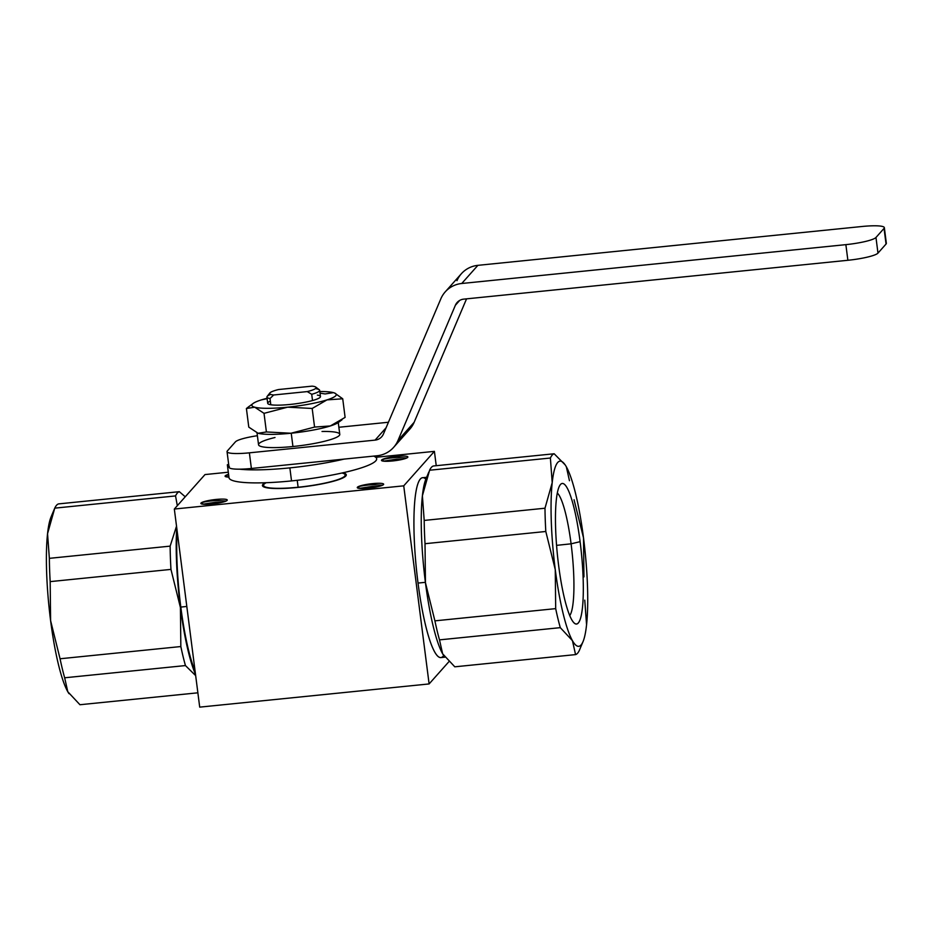 <?xml version="1.0" encoding="UTF-8"?>
<svg xmlns="http://www.w3.org/2000/svg" width="933" height="933" viewBox="0 0 933 933"><rect width="100%" height="100%" fill="white"/><g stroke="black" fill="none" stroke-linecap="round" stroke-linejoin="round"><path stroke-width="1.4" d="M884.344 227.652L886.35 243.291A26.591 4.047 172.7 0 1 886.047 244.038L877.976 253.111L875.97 237.472L884.041 228.398A26.591 4.047 172.7 0 0 884.344 227.652A26.591 4.047 172.7 0 0 862.01 226.497L477.883 265.345A26.591 25.891 -138.3 0 0 461.357 273.742L445.216 291.889A26.591 25.891 -138.3 0 0 440.843 298.805L383.451 433.985A10.636 10.356 41.7 0 1 375.089 440.119L249.379 452.832A26.591 4.047 172.7 0 1 227.046 451.677A26.591 4.047 172.7 0 1 227.349 450.931L235.419 441.857A26.591 4.047 172.7 0 1 257.391 435.711A26.591 4.047 172.7 0 0 235.419 441.857A26.591 4.047 172.7 0 1 257.391 435.711M388.431 422.252L338.866 427.267M227.046 451.677L229.052 467.316A26.591 4.047 172.7 0 0 251.385 468.471L377.095 455.759A26.591 25.891 -138.3 0 0 393.621 447.362A26.591 25.891 -138.3 0 0 398.006 440.434L455.386 305.254A10.636 10.356 41.7 0 1 463.748 299.131L847.875 260.284L845.869 244.644L461.742 283.492A26.591 25.891 -138.3 0 0 445.216 291.889M393.621 447.362L409.762 429.215A26.591 25.891 -138.3 0 0 414.147 422.299L466.547 298.852M877.976 253.111L875.97 237.472L877.976 253.111A26.591 4.047 172.7 0 1 847.875 260.284L463.748 299.131A10.636 10.356 41.7 0 0 455.386 305.254L459.689 300.426L455.386 305.254L398.006 440.434L414.147 422.299A26.591 25.891 -138.3 0 1 403.394 434.37A26.591 25.891 -138.3 0 0 414.147 422.299L398.006 440.434A26.591 25.891 -138.3 0 1 377.095 455.759L251.385 468.471L249.379 452.832L251.385 468.471A26.591 4.047 172.7 0 1 229.355 466.57A26.591 4.047 172.7 0 0 251.385 468.471L377.095 455.759A26.591 25.891 -138.3 0 0 398.006 440.434L455.386 305.254A10.636 10.356 41.7 0 1 463.748 299.131L847.875 260.284A26.591 4.047 172.7 0 0 877.976 253.111L886.047 244.038A26.591 4.047 172.7 0 0 885.872 242.65A26.591 4.047 172.7 0 1 886.047 244.038L877.976 253.111A26.591 4.047 172.7 0 1 847.875 260.284L845.869 244.644L461.742 283.492A26.591 25.891 -138.3 0 0 440.843 298.805L383.451 433.985A10.636 10.356 41.7 0 1 375.089 440.119L249.379 452.832A26.591 4.047 172.7 0 1 227.349 450.931L235.419 441.857L227.349 450.931A26.591 4.047 172.7 0 0 249.379 452.832L375.089 440.119L386.11 427.734M875.97 237.472A26.591 4.047 172.7 0 1 845.869 244.644A26.591 4.047 172.7 0 0 875.97 237.472A26.591 4.047 172.7 0 1 845.869 244.644L461.742 283.492L477.883 265.345A26.591 25.891 -138.3 0 0 456.983 280.67A26.591 25.891 -138.3 0 1 477.883 265.345L862.01 226.497A26.591 4.047 172.7 0 1 884.041 228.398L886.047 244.038L884.041 228.398L875.97 237.472L884.041 228.398A26.591 4.047 172.7 0 0 862.01 226.497L477.883 265.345L461.742 283.492A26.591 25.891 -138.3 0 0 440.843 298.805L383.451 433.985A10.636 10.356 41.7 0 1 375.089 440.119M203.464 504.263L201.027 503.039A13.295 2.018 -7.3 0 0 200.875 503.412A13.295 2.018 -7.3 0 0 212.036 503.983A13.295 2.018 -7.3 0 0 227.244 500.03A13.295 2.018 -7.3 0 0 216.083 499.447A13.295 2.018 -7.3 0 0 201.027 503.039L201.12 503.727L201.027 503.039C203.067 501.931 208.129 501.079 216.211 500.496L226.136 501.021L216.211 500.496L216.083 499.447A13.295 2.018 -7.3 0 0 201.027 503.039A13.295 2.018 -7.3 0 0 212.036 503.983A13.295 2.018 -7.3 0 0 227.092 500.403A13.295 2.018 -7.3 0 0 216.083 499.447A13.295 2.018 -7.3 0 0 201.027 503.039C203.067 501.931 208.129 501.079 216.211 500.496L216.083 499.447A13.295 2.018 -7.3 0 1 227.092 500.403A13.295 2.018 -7.3 0 1 212.036 503.983A13.295 2.018 -7.3 0 1 201.027 503.039L201.12 503.727M359.87 488.437L357.432 487.213A13.295 2.018 -7.3 0 0 357.281 487.586A13.295 2.018 -7.3 0 0 368.442 488.169A13.295 2.018 -7.3 0 0 383.65 484.215A13.295 2.018 -7.3 0 0 372.477 483.632A13.295 2.018 -7.3 0 0 357.432 487.213L357.514 487.912L357.432 487.213C359.473 486.105 364.535 485.265 372.617 484.67L382.542 485.207L372.617 484.67L372.477 483.632A13.295 2.018 -7.3 0 0 357.432 487.213A13.295 2.018 -7.3 0 0 368.442 488.169A13.295 2.018 -7.3 0 0 383.498 484.577A13.295 2.018 -7.3 0 0 372.477 483.632A13.295 2.018 -7.3 0 0 357.432 487.213C359.473 486.105 364.535 485.265 372.617 484.67L372.477 483.632A13.295 2.018 -7.3 0 1 383.498 484.577A13.295 2.018 -7.3 0 1 368.442 488.169A13.295 2.018 -7.3 0 1 357.432 487.213L357.514 487.912M384.081 461.229L381.644 460.004A13.295 2.018 -7.3 0 0 381.492 460.377A13.295 2.018 -7.3 0 0 392.665 460.949A13.295 2.018 -7.3 0 0 407.861 456.995A13.295 2.018 -7.3 0 0 396.7 456.412A13.295 2.018 -7.3 0 0 381.644 460.004L381.737 460.692L381.644 460.004C383.685 458.896 388.746 458.045 396.828 457.462L406.765 457.986L396.828 457.462L396.7 456.412A13.295 2.018 -7.3 0 0 381.644 460.004A13.295 2.018 -7.3 0 0 392.665 460.949A13.295 2.018 -7.3 0 0 407.709 457.368A13.295 2.018 -7.3 0 0 396.7 456.412A13.295 2.018 -7.3 0 0 381.644 460.004C383.685 458.896 388.746 458.045 396.828 457.462L396.7 456.412A13.295 2.018 -7.3 0 1 407.709 457.368A13.295 2.018 -7.3 0 1 392.665 460.949A13.295 2.018 -7.3 0 1 381.644 460.004L381.737 460.692M227.687 477.043L225.238 475.818A13.295 2.018 -7.3 0 1 228.573 474.337A13.295 2.018 -7.3 0 0 225.238 475.818A13.295 2.018 -7.3 0 0 225.086 476.192A13.295 2.018 -7.3 0 0 228.923 477.113A13.295 2.018 -7.3 0 1 225.238 475.818L225.331 476.518L225.238 475.818L228.62 474.734L225.238 475.818A13.295 2.018 -7.3 0 0 228.923 477.113M228.655 464.261L227.349 464.786L228.655 464.261L227.349 464.786L229.017 477.813A74.442 11.336 -7.3 0 0 291.528 480.915A74.442 11.336 -7.3 0 0 376.675 458.756L376.302 455.829M229.017 477.813A74.442 11.336 -7.3 0 0 291.528 480.915A74.442 11.336 -7.3 0 1 229.017 477.813L227.349 464.786A74.442 11.336 -7.3 0 0 228.958 466.617A74.442 11.336 -7.3 0 1 227.349 464.786A74.442 11.336 -7.3 0 0 228.958 466.617M239.489 469.182A74.442 11.336 -7.3 0 0 289.86 467.876L291.528 480.915L289.86 467.876A74.442 11.336 -7.3 0 1 239.489 469.182A74.442 11.336 -7.3 0 0 289.86 467.876A74.442 11.336 -7.3 0 0 344.172 459.083A74.442 11.336 -7.3 0 1 289.86 467.876A74.442 11.336 -7.3 0 0 344.172 459.083M257.03 432.935L258.546 444.738A40.947 6.228 -7.3 0 0 292.939 446.522A40.947 6.228 -7.3 0 0 339.775 434.335L338.259 422.521M269.882 392.956L267.153 396.408A26.591 4.047 -7.3 0 0 266.908 397.073L267.713 403.301A26.591 4.047 -7.3 0 0 270.803 404.747A26.591 4.047 -7.3 0 0 290.046 404.456A26.591 4.047 -7.3 0 0 312.52 400.537A26.591 4.047 -7.3 0 0 320.462 396.537L319.657 390.309A26.591 4.047 -7.3 0 0 319.261 389.737L315.751 387.078A23.395 3.557 -7.3 0 0 312.089 386.145L278.524 389.539A23.395 3.557 -7.3 0 0 269.882 392.956A23.395 3.557 -7.3 0 0 273.684 394.986L270.01 398.519L270.803 404.747A26.591 4.047 -7.3 0 0 290.046 404.456A26.591 4.047 -7.3 0 0 312.52 400.537L311.715 394.297A26.591 4.047 -7.3 0 0 319.657 390.309M263.304 484.017A42.277 6.438 -7.3 0 0 297.954 487.411A42.277 6.438 -7.3 0 1 263.304 484.017A42.277 6.438 -7.3 0 0 263.059 486.49A42.277 6.438 -7.3 0 0 297.954 487.411A42.277 6.438 -7.3 0 0 345.921 475.877A42.277 6.438 -7.3 0 0 345.058 473.544A42.277 6.438 -7.3 0 1 297.954 487.411A42.277 6.438 -7.3 0 0 345.058 473.544M263.666 486.035A41.215 6.274 -7.3 0 0 263.782 486.921A41.215 6.274 -7.3 0 1 263.666 486.035A41.215 6.274 -7.3 0 0 263.782 486.921M343.437 477.673A40.154 6.111 -7.3 0 0 344.277 476.576M557.328 493.032A62.674 10.671 -95.8 0 1 571.089 543.822L556.569 545.362L571.089 543.822A62.674 10.671 -95.8 0 0 557.328 493.032A62.674 10.671 -95.8 0 1 571.089 543.822A62.674 10.671 -95.8 0 1 569.725 615.605A62.674 10.671 -95.8 0 0 571.089 543.822L580.104 541.676A70.64 12.024 -95.8 0 1 574.32 623.162A70.64 12.024 -95.8 0 1 558.669 565.783A70.64 12.024 -95.8 0 1 560.313 484.705A70.64 12.024 -95.8 0 1 580.104 541.676A70.64 12.024 -95.8 0 1 578.262 622.987A70.64 12.024 -95.8 0 1 558.669 565.783A70.64 12.024 -95.8 0 1 560.511 484.472A70.64 12.024 -95.8 0 1 580.104 541.676A70.64 12.024 -95.8 0 1 578.262 622.987A70.64 12.024 -95.8 0 1 558.669 565.783A70.64 12.024 -95.8 0 1 560.511 484.472A70.64 12.024 -95.8 0 1 580.104 541.676L571.089 543.822A62.674 10.671 -95.8 0 1 569.725 615.605M444.866 657.182L440.854 657.59A90.396 15.394 -95.8 0 1 418.031 583.067A90.396 15.394 -95.8 0 1 422.661 477.708L426.626 477.311M195.102 671.119A90.396 15.394 -95.8 0 1 180.815 607.068L186.822 606.462L180.815 607.068A90.396 15.394 -95.8 0 0 195.102 671.119A90.396 15.394 -95.8 0 1 180.815 607.068A90.396 15.394 -95.8 0 1 177.165 531.075A90.396 15.394 -95.8 0 0 180.815 607.068A90.396 15.394 -95.8 0 1 177.165 531.075M69.007 693.674A93.055 15.838 -95.8 0 1 67.782 691.715A93.055 15.838 -95.8 0 1 50.604 620.643L50.172 581.621A101.032 17.202 -95.8 0 1 49.356 558.342L170.144 546.132L176.524 526.154L170.144 546.132A101.032 17.202 -95.8 0 0 170.961 569.398L50.172 581.621L170.961 569.398L180.419 607.523A93.055 15.838 -95.8 0 0 195.522 674.384A93.055 15.838 -95.8 0 1 180.419 607.523L180.839 646.546A101.032 17.202 -95.8 0 0 185.445 665.567L195.673 675.632L185.445 665.567L64.657 677.79L67.782 691.715A93.055 15.838 -95.8 0 0 69.007 693.674A93.055 15.838 -95.8 0 1 68.949 693.592A93.055 15.838 -95.8 0 1 67.782 691.715A93.055 15.838 -95.8 0 1 50.604 620.643A93.055 15.838 -95.8 0 1 47.548 533.699A93.055 15.838 -95.8 0 1 51.07 516.905L53.986 509.954L47.548 533.699L49.356 558.342L170.144 546.132A101.032 17.202 -95.8 0 0 170.961 569.398L50.172 581.621L50.604 620.643L60.062 658.768L180.839 646.546A101.032 17.202 -95.8 0 0 185.445 665.567L64.657 677.79L67.782 691.715L79.946 704.73L197.878 692.811M64.657 677.79A101.032 17.202 -95.8 0 1 60.062 658.768L50.604 620.643A93.055 15.838 -95.8 0 1 47.548 533.699L49.356 558.342A101.032 17.202 -95.8 0 0 50.172 581.621L50.604 620.643L60.062 658.768A101.032 17.202 -95.8 0 0 64.657 677.79A101.032 17.202 -95.8 0 1 60.062 658.768L180.839 646.546A101.032 17.202 -95.8 0 0 185.445 665.567L64.657 677.79L67.782 691.715A93.055 15.838 -95.8 0 1 50.604 620.643A93.055 15.838 -95.8 0 1 47.548 533.699L54.755 508.147A101.032 17.202 -95.8 0 1 58.546 503.902L179.323 491.679A101.032 17.202 -95.8 0 0 175.544 495.924L54.755 508.147A101.032 17.202 -95.8 0 1 58.546 503.902L179.323 491.679L185.235 496.788L179.323 491.679A101.032 17.202 -95.8 0 0 175.544 495.924L177.317 505.698L175.544 495.924L54.755 508.147A101.032 17.202 -95.8 0 1 58.546 503.902L179.323 491.679A101.032 17.202 -95.8 0 0 175.544 495.924L54.755 508.147L53.986 509.954M50.172 581.621A101.032 17.202 -95.8 0 1 49.356 558.342L170.144 546.132A101.032 17.202 -95.8 0 0 170.961 569.398L180.419 607.523A93.055 15.838 -95.8 0 1 176.745 527.81A93.055 15.838 -95.8 0 0 180.419 607.523L180.839 646.546L60.062 658.768M443.851 655.759A93.055 15.838 -95.8 0 1 442.627 653.8A93.055 15.838 -95.8 0 1 425.448 582.728L434.906 620.853A101.032 17.202 -95.8 0 0 439.501 639.875L560.29 627.652A101.032 17.202 -95.8 0 1 555.683 608.631L434.906 620.853A101.032 17.202 -95.8 0 0 439.501 639.875L560.29 627.652L439.501 639.875L442.627 653.8A93.055 15.838 -95.8 0 0 443.851 655.759A93.055 15.838 -95.8 0 1 443.793 655.677A93.055 15.838 -95.8 0 1 442.627 653.8A93.055 15.838 -95.8 0 1 425.448 582.728A93.055 15.838 -95.8 0 1 422.392 495.785L424.2 520.427A101.032 17.202 -95.8 0 0 425.016 543.706L545.805 531.483A101.032 17.202 -95.8 0 1 544.989 508.217L424.2 520.427A101.032 17.202 -95.8 0 0 425.016 543.706L545.805 531.483L425.016 543.706L425.448 582.728L434.906 620.853A101.032 17.202 -95.8 0 0 439.501 639.875L442.627 653.8A93.055 15.838 -95.8 0 1 425.448 582.728A93.055 15.838 -95.8 0 1 422.392 495.785L424.2 520.427A101.032 17.202 -95.8 0 0 425.016 543.706L425.448 582.728A93.055 15.838 -95.8 0 1 422.392 495.785L429.6 470.232L550.388 458.021A101.032 17.202 -95.8 0 1 554.167 453.765L433.39 465.987A101.032 17.202 -95.8 0 0 429.6 470.232L422.392 495.785A93.055 15.838 -95.8 0 1 425.926 478.991L428.83 472.04M439.501 639.875L442.627 653.8L454.791 666.815L575.568 654.604L454.791 666.815L442.627 653.8L454.791 666.815L575.568 654.604A101.032 17.202 -95.8 0 0 579.358 650.359L583.043 641.601A93.055 15.838 -95.8 0 1 572.442 640.668A93.055 15.838 -95.8 0 1 555.263 569.608A93.055 15.838 -95.8 0 1 552.208 482.664A93.055 15.838 -95.8 0 1 565.165 464.902A93.055 15.838 -95.8 0 1 566.331 466.78A93.055 15.838 -95.8 0 1 583.51 537.851A93.055 15.838 -95.8 0 1 586.565 624.795A93.055 15.838 -95.8 0 1 583.043 641.601M429.6 470.232L550.388 458.021L552.208 482.664L544.989 508.217L424.2 520.427L422.392 495.785A93.055 15.838 -95.8 0 1 426.871 477.055A93.055 15.838 -95.8 0 0 422.392 495.785L429.6 470.232A101.032 17.202 -95.8 0 1 433.39 465.987A101.032 17.202 -95.8 0 0 429.6 470.232L550.388 458.021A101.032 17.202 -95.8 0 1 554.167 453.765L433.39 465.987L554.167 453.765L565.106 464.821L554.167 453.765A101.032 17.202 -95.8 0 0 550.388 458.021L552.208 482.664A93.055 15.838 -95.8 0 1 566.331 466.78A93.055 15.838 -95.8 0 1 583.51 537.851A93.055 15.838 -95.8 0 1 586.565 624.795A93.055 15.838 -95.8 0 1 572.442 640.668L575.568 654.604A101.032 17.202 -95.8 0 0 579.358 650.359A101.032 17.202 -95.8 0 1 575.568 654.604L572.442 640.668A93.055 15.838 -95.8 0 1 555.263 569.608L555.683 608.631L434.906 620.853L425.448 582.728L425.016 543.706M545.805 531.483L555.263 569.608L555.683 608.631A101.032 17.202 -95.8 0 0 560.29 627.652L572.442 640.668A93.055 15.838 -95.8 0 1 555.263 569.608L545.805 531.483A101.032 17.202 -95.8 0 1 544.989 508.217A101.032 17.202 -95.8 0 0 545.805 531.483L555.263 569.608A93.055 15.838 -95.8 0 1 552.208 482.664L544.989 508.217L424.2 520.427M228.293 472.215L205.003 474.57L174.331 509.045L205.003 474.57L228.293 472.215L205.003 474.57L174.331 509.045L199.709 707.132L429.11 683.936L448.878 661.707M436.236 465.695L434.405 451.362L376.477 457.228L434.405 451.362L436.236 465.695L434.405 451.362L403.732 485.836L429.11 683.936L403.732 485.836L429.11 683.936L199.709 707.132L429.11 683.936M174.331 509.045L403.732 485.836L434.405 451.362L403.732 485.836L174.331 509.045L199.709 707.132L174.331 509.045L403.732 485.836M264.832 486.758A40.154 6.111 -7.3 0 0 265.928 487.609M345.327 476.471A41.215 6.274 -7.3 0 0 345.233 475.597A41.215 6.274 -7.3 0 1 345.327 476.471A41.215 6.274 -7.3 0 0 345.233 475.597M267.071 398.286A42.545 6.473 -7.3 0 0 261.193 399.942L267.118 398.671L261.193 399.942A42.545 6.473 -7.3 0 1 267.071 398.286A42.545 6.473 -7.3 0 0 261.193 399.942A42.545 6.473 -7.3 0 0 253.193 403.418L246.405 408.514L248.784 427.127L258.079 433.262L266.406 431.956L290.968 433.239L314.573 427.081L330.317 425.961L345.105 417.389L342.726 398.776L334.527 393.003A42.545 6.473 -7.3 0 0 333.431 392.641A42.545 6.473 -7.3 0 0 319.809 391.533A42.545 6.473 -7.3 0 1 333.431 392.641L325.104 393.948L320.019 393.143L325.104 393.948L333.431 392.641A42.545 6.473 -7.3 0 0 319.809 391.533M256.878 432.865A42.545 6.473 -7.3 0 0 258.079 433.262L248.784 427.127L246.405 408.514L249.554 406.077L246.405 408.514L248.784 427.127L258.079 433.262A42.545 6.473 -7.3 0 1 256.878 432.865A42.545 6.473 -7.3 0 0 256.972 432.912A42.545 6.473 -7.3 0 0 258.079 433.262L266.406 431.956L264.027 413.342L287.621 407.173L312.182 408.467L326.97 399.895L342.726 398.776L334.62 393.038L342.726 398.776L345.105 417.389L342.726 398.776L326.97 399.895A42.545 6.473 -7.3 0 0 334.527 393.003M253.193 403.418A42.545 6.473 -7.3 0 0 254.732 407.208L246.405 408.514L254.732 407.208L264.027 413.342L287.621 407.173A42.545 6.473 -7.3 0 0 326.97 399.895L342.726 398.776M246.405 408.514L254.732 407.208A42.545 6.473 -7.3 0 1 261.193 399.942A42.545 6.473 -7.3 0 0 254.732 407.208L264.027 413.342L266.406 431.956L258.079 433.262A42.545 6.473 -7.3 0 0 290.968 433.239L314.573 427.081L312.182 408.467L326.97 399.895A42.545 6.473 -7.3 0 0 333.431 392.641A42.545 6.473 -7.3 0 1 326.97 399.895A42.545 6.473 -7.3 0 1 287.621 407.173L312.182 408.467L326.97 399.895A42.545 6.473 -7.3 0 1 287.621 407.173L312.182 408.467L314.573 427.081L330.317 425.961A42.545 6.473 -7.3 0 0 338.306 422.486L342.038 419.768M254.732 407.208A42.545 6.473 -7.3 0 0 287.621 407.173A42.545 6.473 -7.3 0 1 254.732 407.208L264.027 413.342L287.621 407.173A42.545 6.473 -7.3 0 1 254.732 407.208M264.027 413.342L266.406 431.956L290.968 433.239A42.545 6.473 -7.3 0 0 330.317 425.961L345.105 417.389L330.317 425.961A42.545 6.473 -7.3 0 0 339.157 421.739A42.545 6.473 -7.3 0 1 330.317 425.961A42.545 6.473 -7.3 0 1 290.968 433.239L314.573 427.081L312.182 408.467M266.908 397.073A26.591 4.047 -7.3 0 0 270.01 398.519L270.803 404.747A26.591 4.047 -7.3 0 0 290.046 404.456A26.591 4.047 -7.3 0 0 312.52 400.537A26.591 4.047 -7.3 0 0 317.36 395.091A26.591 4.047 -7.3 0 1 312.52 400.537L311.715 394.297L307.249 391.592L273.684 394.986L270.01 398.519A26.591 4.047 -7.3 0 1 270.722 394.402A26.591 4.047 -7.3 0 0 270.01 398.519L273.684 394.986A23.395 3.557 -7.3 0 1 278.524 389.539L312.089 386.145A23.395 3.557 -7.3 0 1 307.249 391.592A23.395 3.557 -7.3 0 0 315.751 387.078M228.573 474.337A13.295 2.018 -7.3 0 0 225.238 475.818L227.664 476.891L228.842 476.436L227.664 476.891L225.238 475.818L225.331 476.518M201.027 503.039L203.452 504.112L216.024 502.187L222.112 502.327L216.024 502.187L203.452 504.112L201.027 503.039C203.067 501.931 208.129 501.079 216.211 500.496L226.136 501.021M206.298 504.333L217.925 503.19M381.644 460.004L384.069 461.077L396.642 459.153L402.729 459.293L396.642 459.153L384.069 461.077L381.644 460.004C383.685 458.896 388.746 458.045 396.828 457.462L406.765 457.986M386.915 461.299L398.543 460.156M357.432 487.213L359.858 488.297L372.43 486.373L378.506 486.513L372.43 486.373L359.858 488.297L357.432 487.213C359.473 486.105 364.535 485.265 372.617 484.67L382.542 485.207M362.704 488.519L374.331 487.364M265.054 487.376L263.491 485.44A41.215 6.274 -7.3 0 0 298.117 487.236A41.215 6.274 -7.3 0 1 266.197 482.711A41.215 6.274 -7.3 0 0 298.117 487.236A41.215 6.274 -7.3 0 0 336.685 480.029A41.215 6.274 -7.3 0 0 341.945 473.008A41.215 6.274 -7.3 0 1 336.685 480.029A41.215 6.274 -7.3 0 1 298.117 487.236L297.23 480.297L298.117 487.236A41.215 6.274 -7.3 0 0 345.245 474.967L344.907 472.331M292.939 446.522A40.947 6.228 -7.3 0 0 336.953 437.122A40.947 6.228 -7.3 0 0 322.025 431.489A40.947 6.228 -7.3 0 1 336.953 437.122A40.947 6.228 -7.3 0 1 292.939 446.522L291.236 433.215L292.939 446.522A40.947 6.228 -7.3 0 1 259.712 445.974A40.947 6.228 -7.3 0 1 275.002 437.507A40.947 6.228 -7.3 0 0 259.712 445.974A40.947 6.228 -7.3 0 0 292.939 446.522M418.031 583.067A90.396 15.394 -95.8 0 1 425.845 479.165A90.396 15.394 -95.8 0 0 418.031 583.067L425.39 582.332L418.031 583.067A90.396 15.394 -95.8 0 0 443.688 655.526A90.396 15.394 -95.8 0 1 418.031 583.067M54.755 508.147L47.548 533.699A93.055 15.838 -95.8 0 1 52.026 514.969A93.055 15.838 -95.8 0 0 47.548 533.699L49.356 558.342M67.782 691.715L79.946 704.73L67.782 691.715M555.683 608.631L555.263 569.608A93.055 15.838 -95.8 0 1 552.208 482.664A93.055 15.838 -95.8 0 1 566.331 466.78L569.457 480.717L566.331 466.78A93.055 15.838 -95.8 0 1 583.51 537.851L583.941 576.886L583.51 537.851A93.055 15.838 -95.8 0 1 586.565 624.795A93.055 15.838 -95.8 0 1 572.442 640.668L560.29 627.652A101.032 17.202 -95.8 0 1 555.683 608.631L434.906 620.853M586.565 624.795L584.758 600.152L586.565 624.795M583.51 537.851L574.052 499.738L583.51 537.851M195.522 674.384A93.055 15.838 -95.8 0 1 180.419 607.523A93.055 15.838 -95.8 0 1 176.745 527.81M376.477 457.228L434.405 451.362M565.106 464.821L554.167 453.765M560.29 627.652L572.442 640.668L575.568 654.604M550.388 458.021L552.208 482.664L544.989 508.217M176.524 526.154L170.144 546.132M175.544 495.924L177.317 505.698M170.961 569.398L180.419 607.523L180.839 646.546M185.445 665.567L195.673 675.632M185.235 496.788L179.323 491.679M266.406 431.956L290.968 433.239A42.545 6.473 -7.3 0 1 258.079 433.262A42.545 6.473 -7.3 0 0 290.968 433.239A42.545 6.473 -7.3 0 0 330.317 425.961L314.573 427.081M270.803 404.747A26.591 4.047 -7.3 0 1 270.337 401.108A26.591 4.047 -7.3 0 0 270.803 404.747L270.01 398.519M312.52 400.537L311.715 394.297A26.591 4.047 -7.3 0 0 316.555 388.863A26.591 4.047 -7.3 0 1 311.715 394.297L307.249 391.592L273.684 394.986A23.395 3.557 -7.3 0 1 278.524 389.539L312.089 386.145A23.395 3.557 -7.3 0 1 307.249 391.592L273.684 394.986M311.715 394.297L307.249 391.592M291.528 480.915A74.442 11.336 -7.3 0 0 373.632 456.109A74.442 11.336 -7.3 0 1 291.528 480.915M225.238 475.818L228.62 474.734M227.664 476.891L228.842 476.436M203.452 504.112L216.024 502.187L222.112 502.327M384.069 461.077L396.642 459.153L402.729 459.293M359.858 488.297L372.43 486.373L378.506 486.513M886.047 244.038L884.041 228.398M847.875 260.284L845.869 244.644M251.385 468.471L249.379 452.832M455.386 305.254L459.689 300.426M461.742 283.492L477.883 265.345M398.006 440.434L414.147 422.299M345.245 474.967L344.219 477.241M263.491 485.44L263.153 482.804"/></g></svg>
